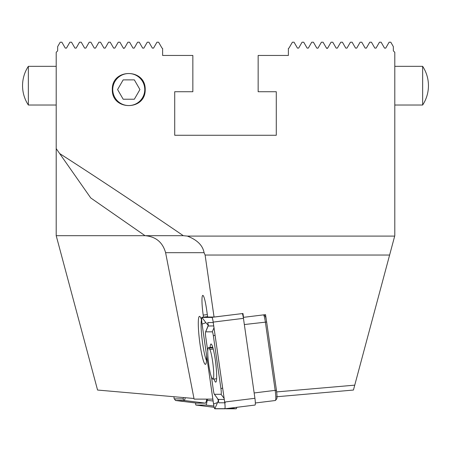 <?xml version="1.0" encoding="UTF-8"?>
<svg xmlns="http://www.w3.org/2000/svg" width="451" height="451" viewBox="0 0 451 451"><rect width="100%" height="100%" fill="white"/><g stroke="black" fill="none" stroke-linecap="round" stroke-linejoin="round"><path stroke-width="0.68" d="M394.794 148.621L394.794 52.305L394.794 235.687L389.613 255.035L205.104 255.035L214.056 317.042L207.68 317.042L206.564 309.268A16.929 2.046 -97.1 0 0 202.809 295.382A16.929 2.046 -97.1 0 0 203.209 315.102L203.502 317.143M193.975 398.481L97.563 390.042L56.206 235.687L145.047 235.687L90.741 197.944L56.206 148.621L56.206 52.305L57.655 50.856L57.655 46.628L60.208 42.202L61.872 42.202L65.277 48.099L66.483 48.099L69.882 42.202L71.546 42.202L74.951 48.099L76.157 48.099L79.556 42.202L81.219 42.202L84.625 48.099L85.831 48.099L89.23 42.202L90.893 42.202L94.298 48.099L95.505 48.099L98.904 42.202L100.567 42.202L103.972 48.099L105.179 48.099L108.578 42.202L110.241 42.202L113.646 48.099A0.699 0.699 0 0 0 113.652 48.11M394.794 52.305L393.345 50.856L393.345 46.628L390.791 42.202L389.128 42.202L385.723 48.099A0.699 0.699 0 0 1 385.667 48.178M276.288 91.728L276.288 135.261L276.288 91.728L258.152 91.728L258.152 55.45L288.381 55.45L288.381 48.443L288.984 48.099L292.389 42.202L294.052 42.202L297.451 48.099L298.658 48.099L302.063 42.202L303.726 42.202L307.125 48.099L308.332 48.099L311.737 42.202L313.4 42.202L316.799 48.099L317.932 48.201M174.712 135.261L174.712 91.728L174.712 135.261L276.288 135.261M153.543 48.11A0.699 0.699 0 0 0 153.549 48.099L156.948 42.202L158.611 42.202L162.016 48.099A0.699 0.699 0 0 0 162.027 48.116M162.016 48.099L162.619 48.443A0.699 0.699 0 0 0 162.619 48.443L162.619 55.45L192.848 55.45L192.848 91.728L174.712 91.728M143.869 48.105A0.699 0.699 0 0 0 143.875 48.099L147.274 42.202L148.937 42.202L152.342 48.099A0.699 0.699 0 0 0 152.353 48.116M134.195 48.105A0.699 0.699 0 0 0 134.201 48.099L137.6 42.202L139.263 42.202L142.668 48.099A0.699 0.699 0 0 0 142.679 48.116M124.521 48.105A0.699 0.699 0 0 0 124.527 48.099L127.926 42.202L129.589 42.202L132.994 48.099A0.699 0.699 0 0 0 133 48.11M113.646 48.099L114.853 48.099L118.252 42.202L119.915 42.202L123.32 48.099A0.699 0.699 0 0 0 123.326 48.11M56.206 235.687L56.206 148.621M327.426 48.353L327.68 48.099L326.473 48.099L326.851 48.409M185.282 397.72A8.704 1.054 97.1 0 1 184.16 400.505L175.631 400.505A8.704 1.054 97.1 0 1 175.614 400.499A8.704 1.054 97.1 0 1 175.495 400.42L174.266 398.819A7.255 0.879 -82.9 0 0 174.379 398.887L182.909 398.887A7.255 0.879 -82.9 0 0 183.58 397.568M206.8 399.124A8.704 1.054 97.1 0 1 205.414 403.132L196.884 403.132A8.704 1.054 97.1 0 1 196.867 403.132A8.704 1.054 97.1 0 1 196.856 403.126L175.614 400.499M174.007 396.733A7.255 0.879 -82.9 0 0 174.266 398.819M236.831 407.309A5.807 0.705 97.1 0 1 236.172 408.798L226.205 408.798A5.807 0.705 97.1 0 1 226.199 408.792A5.807 0.705 97.1 0 1 226.188 408.792M207.359 399.124L207.189 400.291A5.807 0.705 97.1 0 1 205.915 405.054L195.948 405.054A5.807 0.705 97.1 0 1 195.937 405.049A5.807 0.705 97.1 0 1 195.655 402.98M56.206 66.331L28.357 66.331L28.357 105.027L56.206 105.027M422.643 66.331A35.15 35.15 0 0 1 422.643 105.027L422.643 66.331L394.794 66.331M144.765 89.546A16.01 16.01 0 0 0 128.755 73.541A16.01 16.01 0 0 0 112.75 89.557A16.01 16.01 0 0 0 128.766 105.557A16.01 16.01 0 0 0 144.765 89.546M134.342 79.872L123.168 79.878L117.587 89.552L123.179 99.226L134.347 99.22L139.928 89.546L134.342 79.872M214.039 379.032A19.201 2.323 -97.1 0 0 215.696 382.127A19.201 2.323 -97.1 0 0 215.73 382.121A19.201 2.323 -97.1 0 0 215.696 362.925A19.201 2.323 -97.1 0 0 211.045 344.006A19.201 2.323 -97.1 0 0 211.012 344.006A19.201 2.323 -97.1 0 0 210.098 348.054M211.474 376.963L213.391 390.329A4.837 0.586 -97.1 0 0 214.326 394.202A4.837 0.586 -97.1 0 0 214.456 394.298L221.046 394.298A4.837 0.586 -97.1 0 0 220.939 388.661L213.351 335.803A4.837 0.586 -97.1 0 0 212.286 331.835L205.695 331.835A4.837 0.586 -97.1 0 0 205.577 331.959A4.837 0.586 -97.1 0 0 205.803 337.472L207.776 351.228M213.193 322.099A5.807 0.705 -97.1 0 0 211.914 317.335L201.952 317.335A5.807 0.705 -97.1 0 0 201.941 317.335A5.807 0.705 -97.1 0 0 202.076 324.1L213.548 404.034A5.807 0.705 -97.1 0 0 214.828 408.798L224.795 408.798A5.807 0.705 -97.1 0 0 224.801 408.792A5.807 0.705 -97.1 0 0 224.666 402.033L213.193 322.099L243.45 318.355A5.807 0.705 -97.1 0 0 242.21 313.597M224.812 408.792L255.052 405.054A5.807 0.705 -97.1 0 0 255.063 405.049A5.807 0.705 -97.1 0 0 254.922 398.289L243.45 318.355M202.087 324.083L213.56 404.017A5.705 0.688 -97.1 0 0 214.817 408.696L224.778 408.696A5.705 0.688 -97.1 0 0 224.919 408.555A5.705 0.688 -97.1 0 0 224.654 402.05L213.182 322.115A5.705 0.688 -97.1 0 0 212.077 317.543A5.705 0.688 -97.1 0 0 211.925 317.431L201.963 317.431A5.705 0.688 -97.1 0 0 202.087 324.083L205.898 322.696L201.963 317.431M208.204 325.244L205.898 322.696M208.221 324.991L207.781 322.561L213.25 322.561M225.291 402.788L218.701 402.788L218.402 400.646L214.817 408.696M218.402 400.646L217.489 398.504M214.326 394.202L218.098 399.332L214.456 394.298M213.729 325.921L208.001 326.022L208.187 324.562L208.407 325.16M276.463 390.431L275.178 390.357L265.357 321.946A8.704 1.054 -97.1 0 0 263.581 314.871L265.149 316.112A7.255 0.879 82.9 0 1 266.642 322.02L276.463 390.431A7.255 0.879 82.9 0 1 276.734 398.819L275.505 400.42A8.704 1.054 -97.1 0 0 275.178 390.357L254.161 392.962M275.386 400.499L255.345 402.98L275.369 400.505A8.704 1.054 -97.1 0 0 275.386 400.499A8.704 1.054 -97.1 0 0 275.505 400.42M211.682 377.38L212.41 378.637A15.238 1.843 -97.1 0 0 212.979 379.15A15.238 1.843 -97.1 0 0 213.182 365.902A15.238 1.843 -97.1 0 0 209.811 349.418L209.084 348.166A15.238 1.843 -97.1 0 0 208.514 347.653A15.238 1.843 -97.1 0 0 208.311 360.896A15.238 1.843 -97.1 0 0 211.682 377.38M213.25 349.046L209.811 349.418M212.895 347.749L209.084 348.166M266.253 319.658L265.538 314.629L243.523 317.346L242.976 313.507L214.056 317.042M276.469 391.93L354.745 385.154L353.437 390.042L276.621 396.762M389.613 255.035L354.745 385.154M212.844 399.124L194.099 399.124L165.602 252.678C162.653 242.26 155.798 236.595 145.047 235.687L183.303 235.687L187.351 236.093C197.217 239.926 202.792 245.457 204.066 252.678L205.104 255.035M201.704 320.548A24.185 2.926 -97.1 0 0 199.866 316.501A24.185 2.926 -97.1 0 0 199.489 316.371A24.185 2.926 -97.1 0 0 199.556 340.73A24.185 2.926 -97.1 0 0 205.43 364.374A24.185 2.926 -97.1 0 0 205.763 364.149A24.185 2.926 -97.1 0 0 206.592 355.563M145.205 89.552C145.667 68.107 111.656 68.287 112.316 89.552C111.679 110.799 145.656 111.014 145.205 89.552M385.723 48.099L384.517 48.099L381.118 42.202L379.454 42.202L376.049 48.099L374.843 48.099L371.444 42.202L369.781 42.202L366.375 48.099L365.169 48.099L361.77 42.202L360.107 42.202L356.702 48.099L355.495 48.099L352.096 42.202L350.433 42.202L347.028 48.099L345.821 48.099L342.422 42.202L340.759 42.202L337.354 48.099L336.147 48.099L332.748 42.202L331.085 42.202L327.68 48.099M326.473 48.099L323.074 42.202L321.411 42.202L318.006 48.099M201.462 319.77A21.766 2.633 -97.1 0 0 202.228 340.398A21.766 2.633 -97.1 0 0 206.513 360.591M152.342 48.099L153.549 48.099M142.668 48.099L143.875 48.099M132.994 48.099L134.201 48.099M123.766 48.426L123.32 48.099L124.527 48.099M183.303 235.687C138.959 205.391 97.743 178.01 59.65 153.543M205.414 403.132L184.16 400.505L182.909 398.887M174.379 398.887L175.631 400.505L196.884 403.132M195.948 405.054L214.169 407.304L195.937 405.049M225.5 408.707L226.205 408.798L225.5 408.707M205.915 405.054L213.887 406.035M230.484 408.093L236.172 408.798M207.189 400.291L213.12 401.024M232.175 314.832L211.914 317.335M254.922 398.289L224.666 402.033M201.941 317.335L207.623 316.636L201.952 317.335M212.241 317.854L211.925 317.431M225.015 408.149L224.778 408.696M217.371 402.63L213.56 404.017M215.059 335.183L213.351 335.803M213.994 327.781L212.286 331.835M222.647 388.04L220.939 388.661M224.136 398.43L221.046 394.298M218.701 402.788L218.29 399.428L224.277 399.428M207.781 322.561L208.187 325.921L205.695 331.835M266.642 322.02L244.341 324.545M394.687 236.093L187.351 236.093M207.33 314.595L203.209 315.102M165.602 252.678L204.066 252.678M28.357 66.331A35.15 35.15 0 0 0 28.357 105.027M422.643 105.027L394.794 105.027M255.063 405.049L224.801 408.792M205.577 331.959L208.001 326.022M218.65 399.862L218.594 400.539L218.098 399.332M216.61 378.755L212.979 379.15M208.514 347.653L212.731 347.191"/></g></svg>
